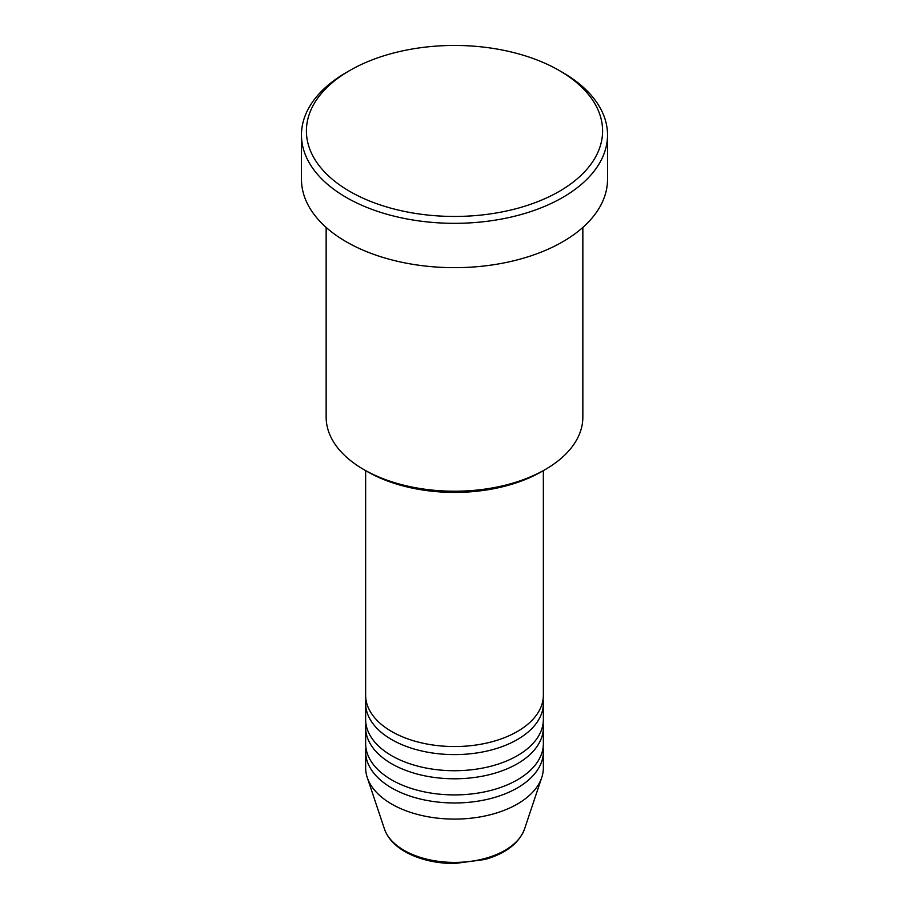 <?xml version="1.0" encoding="UTF-8"?>
<svg xmlns="http://www.w3.org/2000/svg" width="909" height="909" viewBox="0 0 909 909"><rect width="100%" height="100%" fill="white"/><g stroke="black" fill="none" stroke-linecap="round" stroke-linejoin="round"><path stroke-width="1.36" d="M365.645 470.623L365.645 695.237A88.855 51.302 0 0 0 391.665 731.518A88.855 51.302 0 0 0 488.508 742.642A88.855 51.302 0 0 0 543.355 695.237L543.355 470.623M365.918 699.271A88.855 51.302 0 0 0 365.645 703.305A88.855 51.302 0 0 0 391.665 739.574A88.855 51.302 0 0 0 488.508 750.698A88.855 51.302 0 0 0 543.355 703.305A88.855 51.302 0 0 0 543.082 699.271M365.645 703.305L365.645 719.428A88.855 51.302 0 0 0 391.665 755.697A88.855 51.302 0 0 0 488.508 766.821A88.855 51.302 0 0 0 543.355 719.428L543.355 703.305M365.918 723.45A88.855 51.302 0 0 0 365.645 727.484A88.855 51.302 0 0 0 391.665 763.765A88.855 51.302 0 0 0 488.508 774.877A88.855 51.302 0 0 0 543.355 727.484A88.855 51.302 0 0 0 543.082 723.45M365.645 727.484L365.645 743.607A88.855 51.302 0 0 0 391.665 779.888A88.855 51.302 0 0 0 488.508 791A88.855 51.302 0 0 0 543.355 743.607L543.355 727.484M365.918 747.641A88.855 51.302 0 0 0 365.645 751.675A88.855 51.302 0 0 0 391.665 787.944A88.855 51.302 0 0 0 488.508 799.068A88.855 51.302 0 0 0 543.355 751.675A88.855 51.302 0 0 0 543.082 747.641M545.252 469.521L541.764 471.544A123.408 71.254 180 0 1 367.236 471.544L363.748 469.521A128.351 74.106 0 0 0 545.252 469.521A128.351 74.106 0 0 0 582.851 417.129L582.851 227.432M349.783 191.413A148.099 85.503 0 0 0 559.217 191.413A148.099 85.503 0 0 0 559.217 70.493L562.705 72.504A153.03 88.355 180 0 1 562.716 72.504A153.03 88.355 180 0 1 607.53 134.987A153.03 88.355 180 0 1 513.062 216.603A153.03 88.355 180 0 1 346.295 197.458A153.03 88.355 180 0 1 301.47 134.987A153.03 88.355 180 0 1 346.284 72.504L349.783 70.493A148.099 85.503 0 0 0 349.783 191.413M301.47 134.987L301.47 179.323A153.03 88.355 0 0 0 346.295 241.794A153.03 88.355 0 0 0 513.062 260.94A153.03 88.355 0 0 0 607.53 179.323L607.53 134.987M365.645 751.675L365.645 767.798A88.855 51.302 0 0 0 367.247 777.513A88.855 51.302 0 0 0 391.665 804.067A88.855 51.302 0 0 0 480.543 816.839A88.855 51.302 0 0 0 541.753 777.513A88.855 51.302 0 0 0 543.355 767.798L543.355 751.675M562.716 72.504L559.217 70.493A148.099 85.503 0 0 0 349.783 70.493M326.149 227.432L326.149 417.129A128.351 74.106 0 0 0 363.748 469.521L367.236 471.544M404.073 850.347A71.322 41.178 0 0 0 475.396 860.607A71.322 41.178 0 0 0 524.527 829.031C519.016 843.279 505.847 853.426 485.02 859.471L454.364 863.55C435.343 863.391 418.879 859.425 404.971 851.631C394.495 845.575 387.666 838.041 384.473 829.031A71.322 41.178 0 0 0 404.073 850.347M524.527 829.031L541.753 777.513M384.473 829.031L367.247 777.513"/></g></svg>

